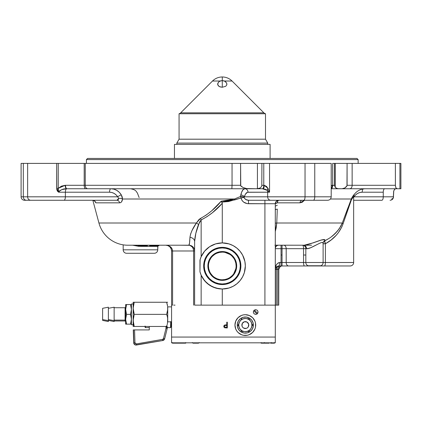 <?xml version="1.0" encoding="UTF-8"?>
<svg xmlns="http://www.w3.org/2000/svg" width="422" height="422" viewBox="0 0 422 422"><rect width="100%" height="100%" fill="white"/><g stroke="black" fill="none" stroke-linecap="round" stroke-linejoin="round"><path stroke-width="0.63" d="M128.146 245.214L188.861 245.214A5.76 5.76 0 0 1 194.621 250.979A5.76 5.76 0 0 0 188.861 245.214C189.351 245.198 189.721 242.56 189.958 237.301L190.612 233.978L192.057 230.433L196.383 223.006L98.933 223.006A29.962 29.962 0 0 0 127.877 245.214A29.962 29.962 0 0 1 98.933 223.006L92.845 200.281L98.933 223.006L196.383 223.006L200.439 218.448C208.426 214.118 215.347 208.368 221.207 201.194L234.516 198.999L234.832 199.891L221.94 202.101L221.207 201.194L222.278 203.309C216.238 210.267 209.196 215.811 201.146 219.936A5.76 1.535 64.9 0 0 200.439 218.448A5.76 1.535 -115.1 0 1 201.146 219.936L198.53 224.499A5.76 1.873 29.2 0 0 196.383 223.006A5.76 1.873 -150.8 0 1 198.53 224.499C196.256 230.449 194.953 236.13 194.621 241.537A5.76 4.32 0 0 0 189.958 237.301C190.607 232.928 192.748 228.16 196.383 223.006L199.147 219.313L206.252 215.03L211.622 210.879L221.207 201.194L227.975 200.73L234.516 198.999L240.587 196.436L243.526 196.984L245.641 199.453L248.484 200.271L303.713 200.271A3.455 1.329 -90 0 0 305.043 196.816L267.659 196.816A3.455 3.16 90 0 0 270.818 200.271L313.282 200.271A3.455 1.482 -90 0 0 314.765 196.816L305.043 196.816A3.455 1.329 90 0 1 303.713 200.271L327.752 200.271C329.851 200.065 331.006 198.915 331.212 196.816L314.765 196.816A3.455 1.482 90 0 1 313.282 200.271L327.699 200.271M335.311 233.377L332.963 235.487L337.452 231.082L340.744 226.366M332.963 235.487L331.708 236.478L332.963 235.487M328.29 238.815L326.343 239.949M324.808 240.25L324.592 239.833L324.676 240.814L327.641 239.211M324.054 239.612L320.514 240.213L313.193 242.856L321.954 239.812L324.592 239.833M304.415 245.161L313.193 242.856M393.156 198.266L391.669 199.015M393.394 197.702L393.768 190.844L394.728 189.22L395.556 188.75L394.449 189.562L393.652 191.219L393.283 198.018M400.9 163.393L400.9 188.75L400.9 163.393L399.924 163.393L399.924 188.75L397.318 188.75L395.973 187.938L395.409 185.854L395.388 163.393L400.9 163.393M245.224 268.134L245.33 265.96L244.333 272.649A23.046 23.046 0 0 0 245.33 265.96A23.046 23.046 0 0 1 222.278 289.007L218.949 288.764L212.567 286.86L206.991 283.204L204.659 280.815L201.146 275.155L199.959 271.715A23.046 23.046 0 0 0 226.751 288.569M226.799 288.558A23.046 23.046 0 0 0 228.946 288.02M228.993 288.004A23.046 23.046 0 0 0 231.077 287.261M231.124 287.24A23.046 23.046 0 0 0 233.123 286.295M235.096 285.114A23.046 23.046 0 0 0 240.092 280.583L236.9 283.774L233.144 286.285A23.046 23.046 0 0 0 235.075 285.13M244.333 272.649L242.608 276.821L240.097 280.577A23.046 23.046 0 0 0 243.563 274.801M243.584 274.754A23.046 23.046 0 0 0 244.333 272.665M240.883 265.96L240.287 265.96L240.883 265.96A18.605 18.605 0 0 1 222.278 284.565A18.605 18.605 0 0 1 203.673 265.96A18.605 18.605 0 0 1 222.278 247.35A18.605 18.605 0 0 1 240.883 265.96L240.086 271.357L237.75 276.294L234.083 280.34L229.399 283.146L224.103 284.475L218.649 284.206L213.511 282.365L209.122 279.116L205.873 274.727L204.032 269.589L203.673 265.96L204.274 265.96L203.673 265.96L203.763 264.135L205.092 258.839L207.898 254.155L211.944 250.489L216.876 248.152L222.278 247.35L225.907 247.709L229.399 248.769L232.617 250.489L235.434 252.804L237.75 255.621L239.469 258.839L240.793 264.135L240.883 265.96L240.287 265.96A18.004 18.004 0 0 1 222.278 283.964A18.004 18.004 0 0 1 204.274 265.96L203.673 265.96L204.274 265.96A18.004 18.004 0 0 1 222.278 247.951A18.004 18.004 0 0 1 240.287 265.96L240.883 265.96M322.983 242.655L323.115 243.093L322.593 242.413L322.983 242.655M321.928 242.418L322.593 242.413M319.454 243.357L310.777 247.677L308.34 248.442L305.829 248.674L305.829 262.5L323.115 262.5L323.115 243.093L323.115 262.5L305.829 262.5A3.455 3.455 0 0 0 308.134 265.76L320.81 265.76A3.455 3.455 0 0 0 323.115 262.5A3.455 3.455 0 0 1 320.81 265.76L308.134 265.76A3.455 3.455 0 0 1 305.829 262.5L303.55 262.5A3.455 0.965 90 0 0 304.51 265.96L349.965 265.96M320.556 242.85L319.992 243.098M318.23 243.985L318.821 243.679M351.268 200.176L343.039 223.903A3.455 1.192 20.2 0 1 342.305 223.006L351.299 198.999A3.455 2.458 -158.8 0 0 351.368 199.891L353.652 196.367L353.652 262.5A3.455 3.455 0 0 1 350.197 265.96L324.428 265.96A3.455 0.965 -90 0 0 325.394 262.5L323.115 262.5L325.394 262.5A3.455 0.965 90 0 1 324.428 265.96L350.197 265.96A3.455 3.455 0 0 0 353.652 262.5L325.394 262.5L353.652 262.5L353.652 196.367L351.368 199.891A3.455 2.458 21.2 0 1 351.299 198.999C355.224 192.506 355.224 192.506 351.299 198.999L330.431 198.999M349.115 206.268L349.448 205.324M328.411 241.943L331.228 239.912L325.394 243.763L328.411 241.943M346.963 210.425L342.305 223.006A3.455 1.192 -159.8 0 0 343.039 223.903C339.773 232.527 333.892 239.147 325.394 243.763A3.455 0.865 63.2 0 1 324.676 240.814A3.455 3.228 29.8 0 0 323.357 242.043L323.115 243.093C323.088 239.875 310.355 249.502 306.599 248.674L305.829 248.674A3.455 3.455 0 0 0 302.368 245.214A3.455 3.455 0 0 1 305.829 248.674L286.195 248.674L286.195 262.5L282.038 262.5L282.038 248.674L286.195 248.674L286.195 262.5L303.55 262.5L303.55 248.674L286.195 248.674A3.455 2.495 90 0 0 283.705 245.214A3.455 2.495 -90 0 1 286.195 248.674L282.038 248.674L282.038 245.214L282.038 248.674L281.052 248.674L281.052 245.214L281.052 248.674L275.292 248.674A3.455 3.455 0 0 1 278.747 245.214A3.455 3.455 0 0 0 275.292 248.674L281.052 248.674L281.052 262.5L278.404 262.774L276.716 264.283L275.772 266.245L275.292 269.415L275.661 267.854L276.389 266.889L278.747 265.96L277.017 266.968L276.304 269.415A3.455 2.442 90 0 1 278.747 265.96C279.269 265.739 279.554 264.583 279.612 262.5C276.653 263.444 275.213 265.749 275.292 269.415L276.304 269.415L275.292 269.415C275.228 267.58 276.378 266.43 278.747 265.96L281.052 265.96L278.747 265.96A3.455 0.865 90 0 0 279.612 262.5L281.052 262.5L281.052 265.96L281.052 262.5L282.038 262.5L282.038 265.96L281.052 265.96L282.038 265.96L282.038 262.5L286.195 262.5A3.455 2.495 90 0 0 288.69 265.96L282.038 265.96L288.69 265.96A3.455 2.495 -90 0 1 286.195 262.5L303.55 262.5A3.455 0.965 -90 0 0 304.51 265.96L288.69 265.96M320.53 265.786L317.951 265.96M275.292 245.193L278.404 245.214A3.455 3.286 -90 0 0 275.292 247.566A3.455 3.286 90 0 1 278.404 245.214L303.45 245.214A3.455 3.149 -90 0 1 306.599 248.674A3.455 3.149 90 0 0 303.45 245.214C308.535 245.725 327.34 236.172 324.676 240.814C332.995 236.847 338.871 230.913 342.305 223.006L339.351 228.603M24.555 200.271A3.455 3.455 0 0 1 21.1 196.816A3.455 3.455 0 0 0 24.555 200.271L63.97 200.271A3.455 1.408 -90 0 0 65.378 196.816L65.378 192.205L109.525 192.205A3.455 1.408 90 0 1 110.933 188.75A3.455 1.408 -90 0 0 109.525 192.205L65.378 192.205A3.455 1.408 90 0 1 66.718 188.75L67.029 188.75A3.455 1.514 -90 0 1 65.516 185.29L65.136 185.3A3.455 1.514 87.7 0 0 66.718 188.75A3.455 1.514 -92.3 0 1 65.136 185.3L58.241 188.344L58.072 190.306L58.621 192.205L56.68 188.344L58.241 188.344L58.621 192.205C60.578 189.768 63.279 188.618 66.718 188.75A3.455 1.408 -90 0 0 65.378 192.205L58.621 192.205L58.769 191.641L60.045 190.48L62.171 189.552L66.718 188.75L263.133 188.75A3.455 1.076 -90 0 0 264.209 185.29L263.771 185.29A3.455 1.408 90 0 1 262.363 188.75L267.131 190.29A3.455 1.329 -44.7 0 1 267.996 188.37L267.131 190.29L269.553 192.205L267.659 192.205A3.455 3.16 90 0 0 267.131 190.29L269.553 192.205L267.996 188.37L264.209 185.29A3.455 1.076 90 0 1 263.133 188.75L265.406 189.299L267.131 190.29A3.455 3.16 -90 0 1 267.659 192.205L267.659 196.816L314.765 196.816L314.765 163.393L331.212 163.393L331.212 196.816L331.212 163.393L269.553 163.393L269.553 192.205L267.659 192.205L267.659 196.816L244.364 196.816L245.493 194.078L247.471 192.284L267.659 192.205L248.004 192.205C246.485 192.295 245.272 193.835 244.364 196.816L244.138 197.39C244.707 199.168 246.158 200.128 248.484 200.271L270.818 200.271A3.455 3.16 -90 0 1 267.659 196.816L244.364 196.816L244.138 197.39L241.025 197.971L244.138 197.39A3.455 1.535 2 0 0 240.587 196.436L240.804 194.895A3.455 1.804 -164.2 0 1 244.364 196.816A3.455 1.804 15.8 0 0 240.804 194.895C241.785 190.918 243.13 188.871 244.844 188.75A3.455 3.16 -90 0 1 248.004 192.205A3.455 3.16 90 0 0 244.844 188.75L243.088 189.668L241.574 192.321L240.587 196.436L241.025 197.971L240.587 196.436L234.516 198.999L122.512 198.999C122.253 201.442 121.283 202.718 119.605 202.834L95.847 202.834L94.586 201.02M157.744 246.369L138.606 246.311L132.587 245.214L140.547 246.369L140.547 245.789L140.547 246.369L157.744 246.369L157.744 249.824L157.902 245.789M123.177 249.824L157.744 249.824L123.177 249.824A3.455 3.455 0 0 0 126.632 253.279L154.288 253.279A3.455 3.455 0 0 0 157.744 249.824A3.455 3.455 0 0 1 154.288 253.279L126.632 253.279A3.455 3.455 0 0 1 123.177 249.824L123.177 244.844L123.177 249.824M86.415 159.59L86.415 163.393L86.415 159.59L358.146 159.59L86.415 159.59L87.565 158.44L86.415 159.59M358.146 163.393L358.146 159.59L356.996 158.44L87.565 158.44L356.996 158.44L358.146 159.59L358.146 163.393M24.682 200.271L26.502 200.271A3.455 3.191 -90 0 1 23.31 196.816L21.1 196.816L23.31 196.816A3.455 3.191 90 0 0 26.502 200.271L30.759 200.271A3.455 3.123 -90 0 1 27.636 196.816L23.31 196.816L23.31 163.393L21.1 163.393L23.31 163.393L23.31 196.816L27.636 196.816A3.455 3.123 90 0 0 30.759 200.271L116.941 200.271L118.223 199.775L118.688 198.356L117.696 196.816L27.636 196.816L27.636 163.393L23.31 163.393L27.636 163.393L27.636 196.816L65.378 196.816A3.455 1.408 90 0 1 63.97 200.271L116.941 200.271A3.455 2.759 -90 0 1 119.605 202.834A3.455 2.759 90 0 0 116.941 200.271L118.688 198.356A3.455 1.567 -175.7 0 1 122.512 198.999A3.455 1.567 4.3 0 0 118.688 198.356L117.696 196.816L65.378 196.816L65.378 192.205L58.621 192.205L57.36 191.087L56.775 189.483L56.68 163.393L27.636 163.393L58.241 163.393L58.241 188.344L56.68 188.344L56.68 163.393L58.241 163.393L58.241 188.344L61.443 186.155L65.136 185.3L84.189 185.29L84.189 163.393L58.241 163.393L85.249 163.393L85.249 185.29L65.516 185.29A3.455 1.514 90 0 0 67.029 188.75L85.703 188.75A3.455 1.514 -90 0 1 84.189 185.29A3.455 1.514 90 0 0 85.703 188.75L87.829 188.75A3.455 2.579 -90 0 1 85.249 185.29A3.455 2.579 90 0 0 87.829 188.75L248.853 188.75L246.527 188.534L243.151 187.526L241.136 186.308L240.593 185.29L232.047 185.29L231.863 188.75L232.047 185.29L85.249 185.29L232.047 185.29L232.047 163.393L85.249 163.393L240.593 163.393L240.593 185.29L232.047 185.29L232.047 163.393L257.425 163.393L257.425 188.697L256.159 188.75L246.527 188.534L243.151 187.526L240.762 185.854L240.593 163.393L261.914 163.393L261.809 186.076L260.416 187.88L258.987 188.46L256.159 188.75L262.363 188.75A3.455 1.408 -90 0 0 263.771 185.29L263.771 163.393L269.553 163.393L269.553 192.205L267.996 188.37L266.477 186.382L264.209 185.29L261.914 185.29L263.771 185.29L263.771 163.393L261.914 163.393L261.809 186.076L260.416 187.88L257.425 188.697L257.425 163.393L263.771 163.393M109.525 192.205L111.888 192.511L114.125 193.413L116.103 194.869L117.696 196.816A3.455 0.802 147.6 0 1 121.309 194.895L122.512 198.999L122.201 196.884L121.309 194.895A3.455 0.802 -32.4 0 0 117.696 196.816C115.654 193.819 112.932 192.284 109.525 192.205M92.571 200.271A3.455 3.397 -90 0 1 95.847 202.834A3.455 3.397 90 0 0 92.571 200.271L94.676 201.02M110.933 188.75C115.285 188.861 118.746 190.908 121.309 194.895L119.299 192.311L116.794 190.369L113.945 189.156L110.933 188.75M189.336 245.235L188.861 245.214L189.504 243.23L189.958 237.301A5.76 4.32 180 0 1 194.621 241.537L194.621 305.138L194.621 241.537L195.855 233.213L199.559 222.041L201.146 219.936L201.146 256.761L204.659 251.101L209.644 246.68L215.689 243.874L222.278 242.908A23.046 23.046 0 0 1 245.33 265.96L245.224 263.782M138.158 245.214L138.158 245.789L138.158 245.214M147.373 245.214L147.373 245.789L138.158 245.789L147.373 245.789M149.678 245.214L149.678 245.789L149.678 245.214M158.899 245.214L158.899 245.789L149.678 245.789L158.899 245.789M190.559 245.472L189.673 245.272M193.666 247.793L192.379 246.416M191.815 246.031L191.066 245.651M194.516 249.866L194.183 248.774M194.621 250.979L193.608 250.979C193.329 247.477 191.746 245.557 188.861 245.214C192.358 245.557 194.278 247.477 194.621 250.979L172.587 250.979L172.07 248.774L170.604 246.902L168.404 245.651L165.814 245.214C169.312 245.557 171.232 247.477 171.575 250.979L172.587 250.979C172.187 247.477 169.929 245.557 165.814 245.214L168.019 245.651L169.887 246.902L171.137 248.774L171.575 250.979L171.575 305.138L171.575 250.979L172.587 250.979L172.587 305.138L171.643 305.138M127.877 245.214L188.861 245.214L180.131 245.214L189.789 245.324L192.221 246.902L193.25 248.774L193.608 250.979L172.587 250.979L172.587 305.138M166.938 245.324L165.814 245.214M175.03 305.138L173.711 305.138M193.608 305.138L193.608 250.979L193.608 305.138M323.173 242.428L324.676 240.814L325.394 243.763L322.899 243.763M339.335 228.629L335.326 233.361M335.305 233.382L331.708 236.478M343.181 223.481L347.375 211.248M348.087 207.445L347.1 210.061M353.615 196.404L354.343 194.294L353.467 195.249M393.478 197.301L393.515 196.816L383.26 196.816L383.26 192.205A3.455 1.408 90 0 1 384.664 188.75A3.455 1.408 -90 0 0 383.26 192.205L362.218 192.205C358.805 192.295 356.084 193.835 354.047 196.816A3.455 0.802 32.4 0 1 353.652 196.499A3.455 0.802 -147.6 0 0 354.047 196.816L355.635 194.88L357.613 193.418L359.85 192.511L362.218 192.205A3.455 1.408 90 0 1 363.173 188.929A3.455 1.408 -90 0 0 362.218 192.205L383.26 192.205L383.26 196.816A3.455 1.408 90 0 1 381.852 200.271L353.652 200.271L381.852 200.271A3.455 1.408 -90 0 0 383.26 196.816L354.047 196.816L353.652 197.153M393.515 196.816L354.047 196.816L353.325 197.496M275.292 206.142L275.276 203.731L264.916 203.731L264.916 305.138L275.292 305.138L275.292 206.142L277.312 205.245L275.292 206.142L275.276 203.731A3.455 1.008 179.1 0 1 277.301 202.834A3.455 1.477 90 0 1 278.726 200.271L277.829 200.988L277.301 202.834L299.963 202.834A3.455 2.084 90 0 1 301.978 200.271A3.455 2.084 -90 0 0 299.963 202.834L302.247 202.243L304.494 200.271L299.963 202.834L277.301 202.834L275.276 203.731L264.916 203.731L264.916 200.271L264.916 203.731L248.484 203.731L248.484 200.271L248.484 203.731C244.491 203.441 242.001 201.521 241.025 197.971L228.481 201.563L221.94 202.101L222.278 203.309L212.461 212.677L207.038 216.639L201.146 219.936L201.146 256.761L204.659 251.101L209.644 246.68L215.689 243.874L222.278 242.908L222.278 203.309L222.278 242.908L228.972 243.9L233.144 245.63L236.9 248.141A23.046 23.046 0 0 0 209.655 246.675M340.971 225.949L342.305 223.006L276.758 223.006A3.455 0.881 4.1 0 0 275.292 223.249A3.455 0.881 -175.9 0 1 276.758 223.006L277.301 209.127A3.455 0.986 -0 0 0 275.292 210.024A3.455 0.986 180 0 1 277.301 209.127L276.758 223.006L342.305 223.006L351.299 198.999L352.449 196.647L354.343 194.294C357.16 190.707 360.852 188.856 365.415 188.75M331.212 188.75L338.65 188.75L336.777 188.412L335.268 187.473L334.461 185.29L332.652 185.29A3.455 1.408 90 0 1 331.249 188.75A3.455 1.408 -90 0 0 332.652 185.29L332.235 185.29A3.455 1.72 90 0 1 331.212 188.449A3.455 1.72 -90 0 0 332.235 185.29L331.212 185.654L334.461 185.29L334.461 163.393L332.652 163.393L332.652 185.29L332.652 163.393L335.268 163.393L335.268 187.473L334.461 185.29L334.461 163.393L352.143 163.393L352.143 185.29A3.455 2.442 90 0 1 349.701 188.75L397.318 188.75L396.305 188.36L395.804 187.616L395.388 185.29L352.143 185.29L395.388 185.29L395.388 163.393L352.143 163.393L352.143 185.29L347.09 185.29L347.09 163.393L346.979 185.859L344.832 187.943L341.999 188.75L337.69 188.666L335.268 187.473L335.268 163.393L399.924 163.393L399.924 188.75L400.9 188.75L349.701 188.75A3.455 2.442 -90 0 0 352.143 185.29L347.09 185.29L346.742 186.313L345.502 187.521L344.141 188.281L341.999 188.75L349.701 188.75L344.352 188.75M278.056 200.339L278.726 200.271A3.455 3.45 -90 0 0 275.276 203.731L275.856 201.806L278.056 200.339M305.043 196.816L305.043 163.393L305.043 196.816M268.45 163.393L314.765 163.393L314.765 196.816L331.212 196.816M331.249 188.75L342.775 188.75M276.758 223.006L275.292 231.52L276.215 227.811L276.758 223.006M274.896 245.193L302.627 245.214M302.669 245.229A3.455 0.965 -90 0 1 303.55 248.674L305.829 248.674L305.829 262.5M311.589 245.214L302.585 245.214M305.829 255.009L303.55 255.009L305.829 255.009M282.038 255.009L281.052 255.009L282.038 255.009M280.039 266.72L278.747 269.415A3.455 3.455 0 0 1 282.202 265.96L281.374 266.06M281.754 265.987L282.202 265.96A3.455 3.455 0 0 0 278.747 269.415L279.422 267.358L280.994 266.176M278.747 269.415L277.734 269.415L277.734 305.138L278.747 305.138L278.747 269.415L277.734 269.415A3.455 2.442 90 0 1 280.176 265.96A3.455 2.442 -90 0 0 277.734 269.415L276.304 269.415L276.304 305.138L278.747 305.138L278.8 268.345M275.661 267.854A3.455 3.455 0 0 0 275.292 269.415M304.167 265.96L307.548 265.96M321.395 265.96L324.776 265.96M320.287 265.855L319.596 265.96M275.355 305.138L277.734 305.138L277.734 269.415L276.304 269.415L276.304 305.138L275.223 305.138M325.394 243.763L325.394 262.5L325.394 243.763L323.115 243.763M343.039 223.903L341.751 227.078L338.296 232.754L336.165 235.328L331.228 239.912M353.298 196.736L351.368 199.891L347.39 211.2M275.292 305.138L275.292 337.062L275.292 305.138L194.621 305.138L222.278 305.138L222.278 289.007L215.689 288.041L209.644 285.235L204.659 280.815L201.146 275.155L201.146 305.138L201.146 275.155L200.123 272.311M245.145 263.059L244.918 261.629M244.739 260.791L244.407 259.514M244.132 258.639L243.7 257.452M243.336 256.587L242.803 255.468M242.349 254.624L241.716 253.569M241.184 252.778L240.456 251.781M239.854 251.048L239.021 250.114M238.367 249.455L237.422 248.579M236.737 248.009L235.645 247.181M234.98 246.728L233.572 245.868M233.113 245.615L231.145 244.681M230.591 244.459L229.099 243.942M228.318 243.716L226.994 243.399M226.102 243.23L224.842 243.051M223.913 242.966L222.668 242.914M221.925 242.914L216.032 243.774M215.426 243.953L212.714 244.987M212.255 245.203L211.137 245.783M211.111 245.794L209.913 246.511M209.534 246.754L207.213 248.516M206.733 248.943L204.675 251.079A23.046 23.046 0 0 1 209.634 246.691M204.707 251.043L202.892 253.495M202.565 254.018L201.22 256.592M200.914 257.315L200.582 258.19M200.112 259.651L199.959 271.715L199.959 260.2L201.146 256.761L199.959 260.2A23.046 23.046 0 0 1 204.654 251.106M200.582 273.725L200.914 274.595M201.22 275.323L202.565 277.898M202.892 278.42L206.733 282.972M207.213 283.399L209.534 285.161M209.908 285.404L211.111 286.121M211.137 286.132L212.255 286.712M212.714 286.928L215.426 287.962M216.032 288.142L221.925 289.001M222.663 289.001L223.913 288.949M224.842 288.864L226.102 288.685M226.994 288.516L228.313 288.2M229.099 287.973L230.612 287.445M231.145 287.229L233.108 286.306M233.593 286.037L234.98 285.193M235.645 284.734L236.737 283.906M237.422 283.336L238.367 282.46M239.021 281.801L239.854 280.867M240.456 280.134L241.184 279.142M241.716 278.346L242.349 277.291M242.803 276.447L243.336 275.329M243.7 274.464L244.132 273.277M244.407 272.401L244.739 271.124M244.918 270.286L245.145 268.851M236.9 248.141L240.097 251.338L242.608 255.094L244.887 261.461L245.33 265.96A23.046 23.046 0 0 0 243.578 257.156M243.568 257.119A23.046 23.046 0 0 0 236.911 248.152M233.144 286.285L228.972 288.015L222.278 289.007L222.278 305.138L264.916 305.138L264.916 203.731L247.165 203.62L243.599 202.096L241.911 200.239L241.025 197.971L234.832 199.891L234.516 198.999L122.512 198.999L121.594 201.795L120.697 202.571L119.605 202.834L95.847 202.834L94.401 200.571M346.989 210.362L345.096 215.436M222.278 80.518L222.278 87.254L219.424 86.626L217.826 85.022L218.021 82.886L219.408 81.393L222.278 80.518L224.499 81.019L232.058 81.019L224.499 81.019L225.717 81.842L226.772 83.435L226.735 85.017L225.686 86.299L222.278 87.254L220.057 86.895L218.427 85.919L217.694 84.516L217.789 83.435L218.844 81.842L220.062 81.019L212.503 81.019L180.69 112.832L263.871 112.832L232.058 81.019L263.871 112.832A3.455 3.455 0 0 0 265.496 113.745A3.455 3.455 0 0 1 263.871 112.832L180.69 112.832A3.455 3.455 0 0 1 179.065 113.745L179.065 139.197L265.496 139.197L265.496 113.745L179.065 113.745A3.455 3.455 0 0 0 180.69 112.832L212.503 81.019L220.062 81.019L222.278 80.518L222.278 76.968L222.278 80.518L225.153 81.393L226.772 83.435L226.735 85.017L225.686 86.299L222.278 87.254L222.278 80.518M217.694 84.516L217.678 83.989M267.743 143.09L265.496 139.197L179.065 139.197L176.818 143.09L267.743 143.09L176.818 143.09L176.818 144.382L176.818 143.09L179.065 139.197L179.065 113.745L265.496 113.745L265.496 139.197L267.743 143.09L267.743 144.382L267.743 143.09M226.878 83.983L226.867 84.511M236.109 265.96L236.684 265.96A14.406 14.406 0 0 1 222.278 280.361A14.406 14.406 0 0 1 207.877 265.96L208.151 268.767L208.969 271.473L210.304 273.962L212.092 276.141L214.276 277.934L216.766 279.264L219.472 280.087L222.278 280.361L225.09 280.087L227.79 279.264L230.28 277.934L232.464 276.141L234.257 273.962L235.587 271.473L236.41 268.767L236.684 265.96L236.41 263.149L235.587 260.448L234.257 257.953L232.464 255.774L230.28 253.981L227.79 252.651L225.09 251.828L222.278 251.554L219.472 251.828L216.766 252.651L214.276 253.981L212.092 255.774L210.304 257.953L208.969 260.448L208.151 263.149L207.877 265.96L208.452 265.96A13.831 13.831 0 0 0 222.278 279.786A13.831 13.831 0 0 0 236.109 265.96A13.831 13.831 0 0 1 222.278 279.786A13.831 13.831 0 0 1 208.452 265.96L208.452 265.96A13.831 13.831 0 0 1 222.278 252.129A13.831 13.831 0 0 1 236.109 265.96A13.831 13.831 0 0 0 222.278 252.129A13.831 13.831 0 0 0 208.452 265.96L207.877 265.96A14.406 14.406 0 0 1 222.278 251.554A14.406 14.406 0 0 1 236.684 265.96L236.109 265.96L235.845 263.259L235.054 260.664M208.452 265.96L208.716 268.656L209.502 271.251M210.778 273.635L212.503 275.735M214.592 277.454L216.987 278.736L219.582 279.522M222.273 279.786L224.979 279.522L227.574 278.736M229.958 277.46L232.058 275.735M233.777 273.646L235.845 268.656M233.783 258.28L232.058 256.18M229.969 254.461L224.979 252.393M222.283 252.129L219.582 252.393L216.987 253.184M214.603 254.455L212.503 256.18M210.784 258.269L209.502 260.664L208.716 263.259M240.287 265.96L239.939 269.468L238.915 272.849L237.248 275.962L235.012 278.689L232.285 280.931L229.172 282.592L225.791 283.616L222.278 283.964L218.765 283.616L215.389 282.592L212.277 280.931L209.549 278.689L207.307 275.962L205.646 272.849L204.623 269.468L204.274 265.96L204.623 262.447L205.646 259.066L207.307 255.954L209.549 253.226L212.277 250.984L215.389 249.323L218.765 248.3L222.278 247.951L225.791 248.3L229.172 249.323L232.285 250.984L235.012 253.226L237.248 255.954L238.915 259.066L239.939 262.447L240.287 265.96M237.997 332.409A10.371 10.371 0 0 0 247.345 335.247L249.297 334.657L252.662 332.409A10.371 10.371 0 0 0 255.7 325.082A10.371 10.371 0 0 1 245.33 335.448A10.371 10.371 0 0 1 234.954 325.077A10.371 10.371 0 0 1 245.33 314.701A10.371 10.371 0 0 1 255.7 325.077A10.371 10.371 0 0 0 255.5 323.057M252.662 332.409L254.909 329.044L255.5 327.097L255.5 323.052A10.371 10.371 0 0 0 253.954 319.317M253.949 319.306A10.371 10.371 0 0 0 252.667 317.745L249.297 315.492A10.371 10.371 0 0 0 237.997 317.74M252.657 317.734A10.371 10.371 0 0 0 249.302 315.498L245.33 314.701L243.304 314.902L241.358 315.492L237.992 317.74A10.371 10.371 0 0 0 235.745 321.1M236.705 319.312L237.992 317.74L235.745 321.105L234.954 325.077A10.371 10.371 0 0 0 235.745 329.039M234.954 325.077L235.745 329.044A10.371 10.371 0 0 0 236.7 330.832M235.745 329.044L236.705 330.837A10.371 10.371 0 0 0 237.992 332.409L241.358 334.657L243.304 335.247L247.35 335.247A10.371 10.371 0 0 0 249.291 334.662M249.302 334.657A10.371 10.371 0 0 0 252.657 332.415M275.292 337.062L171.575 337.062L171.575 305.138L171.575 342.822L171.575 337.062L275.292 337.062L275.292 342.822L171.575 342.822L275.292 342.822L275.292 337.062L171.575 337.062M258.122 312.053L257.409 310.344L255.7 309.632L253.986 310.344L253.279 312.053L253.986 313.762L255.7 314.474L257.409 313.762L258.122 312.053M255.5 323.052L254.909 321.105L252.662 317.74M236.705 330.837L237.992 332.409M227.305 322.192L226.788 322.192L226.788 324.856L224.784 324.982L223.903 325.71L223.824 326.902L224.625 327.794L227.305 327.957L227.305 322.192M225.733 327.366L224.272 326.406L224.668 325.647L225.649 325.431L226.788 325.446L226.788 327.366L225.485 327.361L226.788 327.366M224.557 327.071L224.309 326.654M243.599 328.068A3.455 3.455 0 0 1 242.333 323.347A3.455 3.455 0 0 1 247.055 322.081A3.455 3.455 0 0 1 248.321 326.802A3.455 3.455 0 0 1 243.599 328.068L242.587 327.182L241.991 325.969L242.333 323.347L244.433 321.738L247.055 322.081L248.669 324.18L248.321 326.802L247.434 327.82L246.221 328.416L243.599 328.068M242.012 330.816A6.625 6.625 0 0 0 251.064 328.39A6.625 6.625 0 0 0 248.642 319.338A6.625 6.625 0 0 1 251.064 328.39A6.625 6.625 0 0 1 242.012 330.816L241.669 331.412L243.478 331.412L241.669 331.412L242.012 330.816A6.625 6.625 0 0 1 239.59 321.764A6.625 6.625 0 0 1 248.642 319.338L248.985 318.737L248.642 319.338A6.625 6.625 0 0 0 239.59 321.764A6.625 6.625 0 0 0 242.012 330.816L244.465 331.645L247.044 331.476L249.36 330.331L251.064 328.39L251.897 325.942L251.728 323.363L250.584 321.042L248.642 319.338L246.195 318.504L243.61 318.673L241.294 319.818L239.59 321.764L238.757 324.212L238.926 326.792L240.071 329.107L242.012 330.816M247.26 318.737L248.985 318.737L249.893 320.303L248.985 318.737L247.176 318.737M252.646 325.077L251.739 323.505L252.646 325.077L251.744 326.633L252.646 325.077M248.985 331.412L249.893 329.84L248.985 331.412L247.181 331.412L248.985 331.412M249.36 318.088A8.065 8.065 0 0 1 252.314 329.107A8.065 8.065 0 0 1 241.294 332.061A8.065 8.065 0 0 1 238.34 321.042A8.065 8.065 0 0 1 249.36 318.088L246.379 317.075L243.241 317.286L240.419 318.673L238.34 321.042L237.328 324.022L237.533 327.161L238.926 329.988L241.294 332.061L244.275 333.074L247.413 332.868L250.241 331.476L252.314 329.107L253.327 326.127L253.121 322.988L251.728 320.166L249.36 318.088M241.669 318.737L240.767 320.298L241.669 318.737M238.915 323.5L238.008 325.077L238.915 326.644L238.008 325.077L238.915 323.5M240.767 329.846L241.669 331.412L240.767 329.846M244.892 318.462L242.397 319.132M238.715 325.51L239.385 328.005M245.762 331.687L248.257 331.017M251.939 324.639L251.269 322.144M253.733 310.734L253.342 312.285L254.023 313.725L255.468 314.411L257.014 314.021L253.733 310.734M257.668 313.372L258.058 311.821L257.373 310.381L255.932 309.695L254.382 310.086L257.668 313.372M145.416 326.602L145.416 327.609L149.288 327.609L145.558 327.609L145.4 326.459M145.558 327.609L145.247 327.609M145.068 326.459L145.068 326.032M166.737 326.602L166.737 327.609L170.509 327.609L170.757 321.559M166.632 327.609L170.757 327.609M167.043 326.459L166.41 326.459L166.389 327.034L166.389 326.032M167.413 311.478L167.724 311.478L167.413 311.478M166.875 327.588L166.701 326.29M170.778 321.849L170.799 322.16M170.841 323.579L170.831 324.391M170.757 325.599L170.509 327.609M171 321.849L171 327.034L171.575 327.034M160.745 340.886L161.673 340.728M133.848 329.914L149.288 329.914L149.288 326.459L149.288 329.914L133.484 329.914L133.88 342.817C134.122 344.352 135.019 345.08 136.575 345.001L162.786 340.538L162.533 339.446L136.322 343.909L136.575 345.001L136.322 343.909L134.966 342.817L133.88 342.817L134.966 342.817L134.565 329.914L134.966 342.817L135.393 343.672L136.322 343.909L162.85 339.341L163.456 338.586L165.952 328.617L166.01 326.459L165.952 328.611L163.456 338.586L164.633 338.829L167.181 328.632L165.952 328.617L167.133 328.738L167.56 327.124M133.157 308.187L133.231 309.843L133.231 306.768L134.233 302.257L133.447 305.248L134.233 302.257L133.225 302.257L166.643 302.257L167.091 303.745M133.157 320.287L134.233 314.358L133.152 308.308L133.152 326.459L134.233 326.459L133.152 320.409L133.231 326.459M167.587 306.224L166.643 302.257L133.79 302.257M134.233 302.257L133.152 308.308L133.152 302.257L133.157 320.066M133.785 324.966L133.637 324.36M134.096 326.027L134.222 326.417M133.157 307.965L133.447 311.367L134.233 314.358L133.231 318.874L133.447 323.468L133.231 321.944M133.363 322.999L133.442 323.458M133.447 323.468L134.233 326.459L133.447 326.459M166.643 314.358L134.233 314.358L166.643 314.358L167.091 315.846L166.643 314.358L167.65 309.853L167.65 306.778M167.26 316.521L167.091 315.846M167.587 318.32L167.434 317.355M167.698 319.465L167.724 320.409M167.692 321.437L167.65 321.939M167.481 323.22L167.65 318.879M167.223 324.46L167.434 323.468M167.26 304.42L167.434 305.248M167.698 307.364L167.724 308.308M167.692 309.337L167.65 309.838M167.223 312.359L167.091 312.866M166.643 302.257L167.65 302.257M167.196 326.459L134.233 326.459L166.643 326.459L167.091 324.972M133.531 326.459L133.152 326.459M163.994 339.932L164.633 338.829L164.543 339.103L164.633 338.829L163.456 338.586L162.533 339.446L162.786 340.538L164.633 338.829L163.963 339.958L162.786 340.538L163.546 340.269M164.533 339.14L167.181 328.632M162.786 340.538L135.599 344.959L134.729 344.521L133.727 342.838L133.273 329.914L133.727 342.838A2.305 2.305 180 0 0 136.417 345.032A2.305 2.305 0 0 1 133.727 342.838L133.273 329.914L134.565 329.914M135.831 345.006L134.845 344.605M134.623 344.431L133.89 342.981M167.724 306.868L171.575 306.868L167.724 306.868L167.724 321.849L171.575 321.849L167.724 321.849M133.152 324.729L131.427 324.729L131.427 303.988L133.152 303.988L131.427 303.988L131.427 324.729L133.152 324.729M114.14 320.984L125.086 320.984L125.086 320.098A0.575 0.501 180 0 1 125.661 320.593A0.575 0.501 0 0 0 125.086 320.098L125.086 307.796M125.086 320.098L114.14 320.098L125.086 320.098L125.086 307.733L125.661 307.158M108.38 320.409L114.14 321.559L114.14 320.593L108.38 319.596L114.14 320.593L114.14 307.158L114.14 321.543M102.615 320.409L108.38 321.559L108.38 320.593L102.615 319.596L102.615 320.409L102.615 308.361M126.178 324.154L125.661 324.154L125.661 319.254L125.661 322.841L126.537 324.154L125.661 319.254L126.537 314.358L125.661 309.458L126.537 304.563L125.661 304.563L125.661 319.254L126.537 324.154L125.661 322.841L125.661 324.154L126.537 324.154L125.898 321.722M126.167 322.914L126.537 324.154L130.551 324.154L125.898 324.154M102.615 308.63L102.615 309.12M108.38 307.216L102.615 308.308L102.615 319.596L108.38 320.593L108.38 307.158L108.38 321.543M114.14 307.216L108.38 308.308M131.427 304.563L130.551 304.563L131.427 309.458L130.551 314.358L126.537 314.358L125.661 319.254L125.661 304.563L126.463 304.795M131.189 304.563L130.551 304.563L131.427 309.458L130.551 314.358L126.537 314.358L125.661 309.458L126.537 304.563L125.898 304.563M126.178 305.765L126.078 306.161M130.551 304.563L126.537 304.563L130.551 304.563M131.274 321.232L130.551 324.154L131.427 319.254L131.363 320.504L131.363 318.014L130.551 314.358L131.427 319.254L130.551 324.154L131.363 324.154M130.551 324.154L130.662 323.806M131.189 321.722L131.263 321.29M131.363 308.213L131.189 306.979M269.21 343.17L269.378 342.822L269.21 343.17L264.984 343.17L269.21 343.17M265.939 343.17L266.387 343.17M270.592 343.17L274.464 343.17L270.618 343.17L271.256 342.527M198.567 343.17L197.185 343.17L197.359 342.822L197.185 343.17L192.965 343.17L198.593 343.17L199.231 342.527M193.914 343.17L194.368 343.17M264.467 343.17L264.979 343.17L264.467 343.17L264.467 342.822L264.467 343.17L261.144 343.17L264.467 343.17M261.134 342.574L261.192 343.17M172.398 342.574L172.398 343.17L175.731 343.17L175.731 342.822L175.731 343.17L185.733 343.17L185.733 342.574M185.717 343.17L172.456 343.17M270.106 158.44L270.106 144.382L174.455 144.382L174.455 158.44L174.455 144.382L270.106 144.382L270.106 158.44M212.503 81.019C215.225 78.371 218.485 77.02 222.278 76.968L222.278 76.968C226.076 77.02 229.336 78.371 232.058 81.019M139.139 197.57L137.356 192.944C136.106 191.693 136.491 189.826 130.493 188.75M189.984 245.324L188.861 245.214M393.499 197.132C393.156 199.063 392.012 200.107 390.055 200.271M21.1 196.816L21.1 163.393M145.226 327.609L145.068 327.034M166.542 327.609L166.389 327.034M125.086 307.733L114.14 307.733M125.086 320.984L125.661 321.559M264.341 342.527L264.979 343.17M192.316 342.527L192.954 343.17M274.464 343.17L274.464 342.574"/></g></svg>
